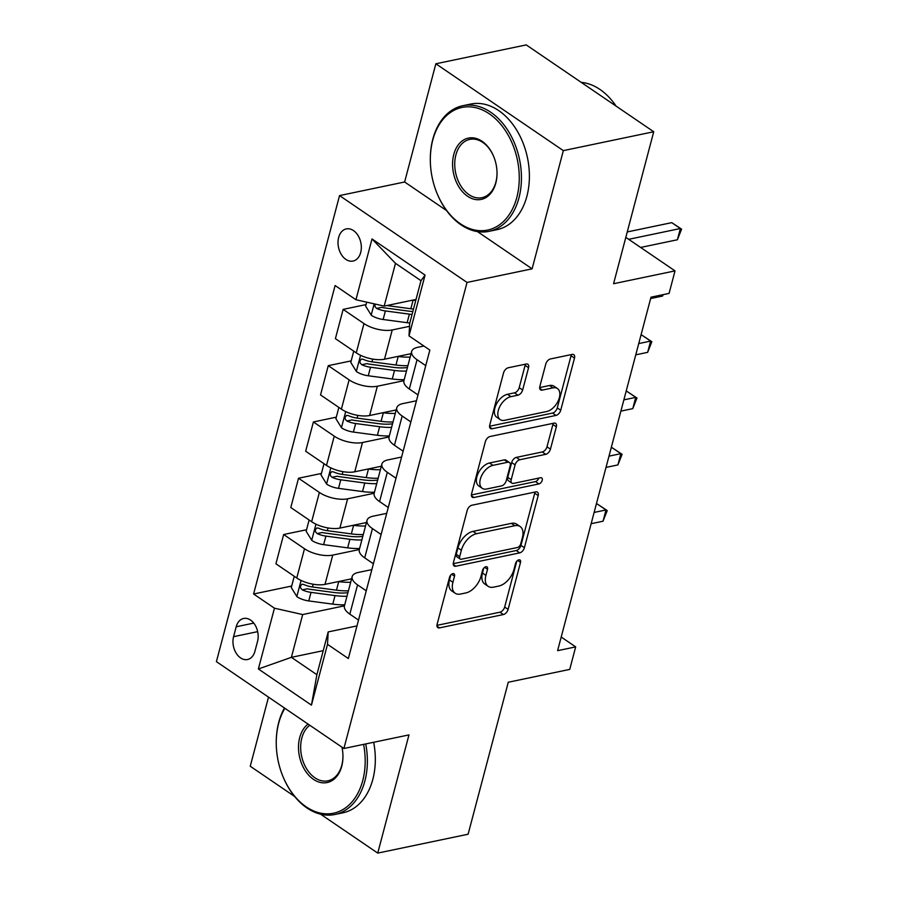 <?xml version="1.0" encoding="UTF-8"?>
<svg xmlns="http://www.w3.org/2000/svg" width="898" height="898" viewBox="0 0 898 898"><rect width="100%" height="100%" fill="white"/><g stroke="black" fill="none" stroke-linecap="round" stroke-linejoin="round"><path stroke-width="1.35" d="M452.85 573.631A3.525 2.054 124.3 0 0 449.55 577.246L437.135 624.211A5.04 2.941 124.3 0 0 437.854 627.635A5.04 2.941 124.3 0 0 439.515 627.882L503.396 614.546A5.04 2.941 124.3 0 0 508.111 609.383L520.514 562.417A3.525 2.054 124.3 0 0 520.021 560.015A3.525 2.054 124.3 0 0 518.853 559.847A3.525 2.054 124.3 0 0 515.553 563.45L513.948 569.534A16.13 9.407 124.3 0 1 498.85 586.046L493.53 587.157A16.13 9.407 124.3 0 1 488.186 586.349A16.13 9.407 124.3 0 1 485.908 575.394L487.513 569.31A3.525 2.054 124.3 0 0 487.019 566.919A3.525 2.054 124.3 0 0 485.852 566.739A3.525 2.054 124.3 0 0 482.552 570.353L480.946 576.426A16.13 9.407 124.3 0 1 465.849 592.938L460.528 594.049A16.13 9.407 124.3 0 1 455.185 593.241A16.13 9.407 124.3 0 1 452.906 582.286L454.511 576.202A3.525 2.054 124.3 0 0 454.018 573.811A3.525 2.054 124.3 0 0 452.85 573.631M338.647 237.476A16.433 11.416 -101.8 0 0 341.262 254.392A16.433 11.416 -101.8 0 0 353.026 261.06A16.433 11.416 -101.8 0 0 360.693 252.495A16.433 11.416 -101.8 0 0 358.089 235.579A16.433 11.416 -101.8 0 0 346.314 228.9A16.433 11.416 -101.8 0 0 338.647 237.476M528.552 367.697A5.04 2.941 124.3 0 0 527.833 364.274A5.04 2.941 124.3 0 0 526.161 364.027L508.246 367.765A5.04 2.941 124.3 0 0 503.531 372.928L489.747 425.08A5.04 2.941 124.3 0 0 490.465 428.503A5.04 2.941 124.3 0 0 492.126 428.761L556.008 415.415A5.04 2.941 124.3 0 0 560.722 410.263L574.495 358.1A5.04 2.941 124.3 0 0 573.788 354.676A5.04 2.941 124.3 0 0 572.116 354.418L550.474 358.942A5.04 2.941 124.3 0 0 545.76 364.105L539.855 386.432A5.04 2.941 124.3 0 0 540.574 389.855A5.04 2.941 124.3 0 0 542.235 390.102L552.977 387.869A13.481 7.869 124.3 0 1 557.445 388.542A13.481 7.869 124.3 0 1 558.152 400.957A13.481 7.869 124.3 0 1 546.725 411.509L504.676 420.298A13.481 7.869 124.3 0 1 500.208 419.613A13.481 7.869 124.3 0 1 499.501 407.198A13.481 7.869 124.3 0 1 510.928 396.647L517.933 395.187A5.04 2.941 124.3 0 0 522.647 390.024L528.552 367.697L525.106 365.351A5.04 2.941 124.3 0 0 525.285 364.206M320.62 814.194L377.744 853.1L468.116 834.22L508.268 682.244L569.736 669.403L575.674 646.886L557.602 650.668L650.994 297.182L669.077 293.399L675.027 270.882L625.816 237.364M477.455 231.594L532.11 268.839L563.338 150.628L653.722 131.748L613.57 283.723L675.027 270.882M532.11 268.839L467.039 282.432L343.9 748.494L216.407 661.646L339.545 195.584L467.039 282.432M377.744 853.1L408.972 734.901L343.9 748.494M471.921 505.226A5.04 2.941 124.3 0 0 467.207 510.39L453.434 562.552A5.04 2.941 124.3 0 0 454.141 565.976A5.04 2.941 124.3 0 0 455.814 566.223L519.684 552.876A5.04 2.941 124.3 0 0 524.398 547.724L538.183 495.561A5.04 2.941 124.3 0 0 537.464 492.138A5.04 2.941 124.3 0 0 535.803 491.891L471.921 505.226M471.585 493.81L485.369 441.659A5.04 2.941 124.3 0 1 490.084 436.495L553.954 423.149A5.04 2.941 124.3 0 1 555.626 423.407A5.04 2.941 124.3 0 1 556.345 426.831L550.44 449.157A5.04 2.941 124.3 0 1 545.726 454.321L519.819 459.731A5.04 2.941 124.3 0 0 515.104 464.883L511.198 479.7A5.04 2.941 124.3 0 0 511.905 483.124A5.04 2.941 124.3 0 0 513.577 483.371L540.54 477.736A3.525 2.054 124.3 0 1 541.707 477.916A3.525 2.054 124.3 0 1 541.898 481.171A3.525 2.054 124.3 0 1 538.912 483.932L473.976 497.492A5.04 2.941 124.3 0 1 472.303 497.234A5.04 2.941 124.3 0 1 471.585 493.81M563.338 150.628L435.856 63.78L526.228 44.9L653.722 131.748M268.513 697.14L250.25 766.252L294.634 796.481M254.942 651.23L257.558 641.318A15.917 11.057 -101.8 0 0 255.032 624.929A15.917 11.057 -101.8 0 0 243.627 618.464A15.917 11.057 -101.8 0 0 236.196 626.77L233.581 636.671A15.917 11.057 -101.8 0 0 236.107 653.059A15.917 11.057 -101.8 0 0 247.511 659.525A15.917 11.057 -101.8 0 0 254.942 651.23M323.224 650.68L291.39 657.336L316.882 674.701L328.185 631.923L327.512 644.337L348.357 658.537L429.85 350.085L409.005 335.886L409.679 323.471L420.982 280.692L395.49 263.327L384.187 306.106L416.032 299.449M327.512 644.337L311.449 705.132L258.377 668.976L274.44 608.193L302.682 614.558L344.45 605.836M291.682 586.035L253.595 593.993L274.44 608.193M253.595 593.993L335.1 285.53L355.945 299.73L372.008 238.947L425.068 275.091L409.005 335.886M435.856 63.78L404.628 181.991L339.545 195.584M575.674 646.886L561.205 637.03M302.682 614.558L291.39 657.336L258.377 668.976M366.047 304.59L343.137 309.383L363.982 323.583A20.531 8.643 14.8 0 0 392.235 329.948L409.522 326.333M343.137 309.383L335.403 338.647L356.259 352.847A20.531 8.643 14.8 0 0 384.501 359.211L411.071 353.666M351.174 360.884L328.264 365.666L349.12 379.865A20.531 8.643 14.8 0 0 377.362 386.23L403.932 380.685M328.264 365.666L320.541 394.94L341.386 409.14A20.531 8.643 14.8 0 0 369.628 415.505L396.198 409.948M336.301 417.166L313.402 421.959L334.247 436.159A20.531 8.643 14.8 0 0 362.489 442.523L389.059 436.967A20.531 8.643 14.8 0 0 394.447 445.285L403.135 451.2M313.402 421.959L305.668 451.223L326.513 465.422A20.531 8.643 14.8 0 0 354.755 471.787L381.324 466.242M321.428 473.459L298.529 478.241L319.374 492.441A20.531 8.643 14.8 0 0 347.616 498.805L374.197 493.26A20.531 8.643 14.8 0 0 379.573 501.567L388.262 507.493M298.529 478.241L290.795 507.516L311.64 521.716A20.531 8.643 14.8 0 0 339.882 528.08L366.463 522.524M306.555 529.741L283.656 534.523L304.501 548.734A20.531 8.643 14.8 0 0 332.743 555.099L359.323 549.542M283.656 534.523L275.922 563.798L296.767 577.998A20.531 8.643 14.8 0 0 325.009 584.362L351.589 578.817M356.977 625.917L328.185 631.923M371.839 569.624L358.235 572.464A20.531 8.643 14.8 0 0 352.173 576.606A20.531 8.643 14.8 0 0 357.561 584.879L366.249 590.794M386.712 513.342L373.108 516.182A20.531 8.643 14.8 0 0 367.035 520.324A20.531 8.643 14.8 0 0 372.434 528.585L381.122 534.512M401.586 457.048L387.981 459.888A20.531 8.643 14.8 0 0 381.908 464.03A20.531 8.643 14.8 0 0 387.307 472.303L395.996 478.219M416.459 400.766L402.854 403.606A20.531 8.643 14.8 0 0 396.781 407.748A20.531 8.643 14.8 0 0 402.181 416.01L410.869 421.937M423.901 346.022L417.727 347.313A20.531 8.643 14.8 0 0 411.654 351.455A20.531 8.643 14.8 0 0 417.054 359.728L425.742 365.643M352.173 576.606L344.439 605.881A20.531 8.643 14.8 0 0 349.827 614.142L358.515 620.069M367.035 520.324L359.312 549.587A20.531 8.643 14.8 0 0 364.7 557.86L373.388 563.776M411.654 351.455L403.92 380.73A20.531 8.643 14.8 0 0 409.32 388.991L418.008 394.918M384.187 306.106L355.945 299.73M316.882 674.701L311.449 705.132M372.008 238.947L395.49 263.327M425.068 275.091L420.982 280.692M404.628 181.991L446.542 210.547M450.774 575.001L449.46 579.94A16.13 9.407 124.3 0 0 451.739 590.895L455.185 593.241M488.186 586.349L484.74 583.992A16.13 9.407 124.3 0 1 482.462 573.036L483.764 568.108M436.956 625.356L499.95 612.189A5.04 2.941 124.3 0 0 504.665 607.037L516.765 561.205M453.243 563.697L516.238 550.53A5.04 2.941 124.3 0 0 520.952 545.378L534.737 493.215A5.04 2.941 124.3 0 0 534.916 492.07M459.686 556.648A3.525 2.054 124.3 0 0 460.18 559.039A3.525 2.054 124.3 0 0 461.348 559.218L517.416 547.511A3.525 2.054 124.3 0 0 520.717 543.896L522.412 537.487A16.13 9.407 124.3 0 0 520.133 526.531A16.13 9.407 124.3 0 0 514.79 525.712L476.468 533.726A16.13 9.407 124.3 0 0 461.381 550.238L459.686 556.648L456.24 554.302A3.525 2.054 124.3 0 0 456.734 556.693L460.18 559.039M520.133 526.531L516.687 524.185A16.13 9.407 124.3 0 0 511.344 523.366L514.79 525.712M456.24 554.302L457.935 547.892A16.13 9.407 124.3 0 1 473.022 531.369L511.344 523.366M511.905 483.124L508.459 480.767A5.04 2.941 124.3 0 1 507.752 477.343L511.658 462.537A5.04 2.941 124.3 0 1 516.372 457.385L542.28 451.963A5.04 2.941 124.3 0 0 546.994 446.811L552.899 424.485A5.04 2.941 124.3 0 0 553.078 423.34M471.405 494.966L535.466 481.586A3.525 2.054 124.3 0 0 538.721 478.118M492.946 465.344A13.481 7.869 124.3 0 0 481.519 475.895A13.481 7.869 124.3 0 0 482.226 488.31A13.481 7.869 124.3 0 0 486.694 488.995L501.511 485.897A5.04 2.941 124.3 0 0 506.225 480.733L510.143 465.927A5.04 2.941 124.3 0 0 509.424 462.504A5.04 2.941 124.3 0 0 507.752 462.246L492.946 465.344L489.5 462.998A13.481 7.869 124.3 0 0 478.073 473.549A13.481 7.869 124.3 0 0 478.78 485.964L482.226 488.31M509.424 462.504L505.978 460.158A5.04 2.941 124.3 0 0 504.317 459.899L507.752 462.246M489.5 462.998L504.317 459.899M500.208 419.613L496.762 417.267A13.481 7.869 124.3 0 1 496.055 404.852A13.481 7.869 124.3 0 1 507.482 394.301L514.487 392.841A5.04 2.941 124.3 0 0 519.201 387.678L525.106 365.351M557.445 388.542L553.999 386.196A13.481 7.869 124.3 0 0 549.531 385.511L552.977 387.869M539.676 387.577L549.531 385.511M489.567 426.236L552.562 413.069A5.04 2.941 124.3 0 0 557.276 407.905L571.049 355.754A5.04 2.941 124.3 0 0 571.24 354.609M294.263 576.292L291.278 587.55L296.991 596.755A13.605 5.725 14.8 0 0 308.766 600.93L332.776 604.141A39.276 16.523 14.8 0 0 344.731 604.781M338.366 581.578L338.726 581.623A39.276 16.523 14.8 0 0 350.68 582.263M348.413 590.817A39.276 16.523 -165.2 0 1 336.469 590.177L312.459 586.978A13.605 5.725 -165.2 0 1 303.704 584.463L301.93 584.239L300.437 586.136L300.662 588.123L302.278 589.863A13.605 5.725 14.8 0 0 311.034 592.377L335.044 595.587A39.276 16.523 14.8 0 0 346.987 596.227M347.93 592.669A32.597 13.717 -165.2 0 1 333.876 592.489L309.866 589.29A6.926 2.919 -165.2 0 1 307.475 588.774L302.278 589.863M591.153 523.691L603.029 521.21L606.004 509.952L597.395 504.081L596.272 504.317M597.395 504.081L607.228 510.592L606.004 509.952L594.128 512.432M607.228 510.592L603.029 521.21M309.125 519.998L306.151 531.268L311.853 540.461A13.605 5.725 14.8 0 0 323.639 544.648L347.649 547.847A39.276 16.523 14.8 0 0 359.593 548.487M353.24 525.285L353.599 525.341A39.276 16.523 14.8 0 0 365.542 525.981M363.286 534.534A39.276 16.523 -165.2 0 1 351.343 533.895L327.332 530.684A13.605 5.725 -165.2 0 1 318.577 528.17L316.803 527.957L315.31 529.842L315.535 531.841L317.151 533.58A13.605 5.725 14.8 0 0 325.907 536.095L349.917 539.294A39.276 16.523 14.8 0 0 361.86 539.934M362.792 536.387A32.597 13.717 -165.2 0 1 348.75 536.207L324.739 532.997A6.926 2.919 -165.2 0 1 322.348 532.492L317.151 533.58M606.027 467.409L617.903 464.917L620.877 453.67L612.268 447.799L611.145 448.035M612.268 447.799L622.101 454.298L620.877 453.67L609.001 456.15M622.101 454.298L617.903 464.917M323.998 463.716L321.024 474.975L326.726 484.179A13.605 5.725 14.8 0 0 338.512 488.355L362.523 491.565A39.276 16.523 14.8 0 0 374.466 492.205M368.113 469.003L368.472 469.048A39.276 16.523 14.8 0 0 380.415 469.688M378.159 478.241A39.276 16.523 -165.2 0 1 366.216 477.601L342.205 474.402A13.605 5.725 -165.2 0 1 333.45 471.888L331.676 471.663L330.183 473.56L330.408 475.547L332.024 477.287A13.605 5.725 14.8 0 0 340.78 479.801L364.779 483.012A39.276 16.523 14.8 0 0 376.733 483.652M377.665 480.093A32.597 13.717 -165.2 0 1 363.611 479.914L339.612 476.715A6.926 2.919 -165.2 0 1 337.221 476.198L332.024 477.287M620.9 411.116L632.776 408.635L635.75 397.376L627.141 391.506L626.018 391.741M627.141 391.506L636.974 398.016L635.75 397.376L623.874 399.857M636.974 398.016L632.776 408.635M338.872 407.423L335.897 418.692L341.599 427.886A13.605 5.725 14.8 0 0 353.385 432.073L377.396 435.272A39.276 16.523 14.8 0 0 389.339 435.912M382.986 412.71L383.345 412.766A39.276 16.523 14.8 0 0 395.288 413.406M393.032 421.959A39.276 16.523 -165.2 0 1 381.078 421.319L357.078 418.109A13.605 5.725 -165.2 0 1 348.323 415.594L346.549 415.381L345.056 417.267L345.281 419.265L346.886 421.005A13.605 5.725 14.8 0 0 355.653 423.519L379.652 426.718A39.276 16.523 14.8 0 0 391.607 427.358M392.538 423.811A32.597 13.717 -165.2 0 1 378.485 423.632L354.486 420.421A6.926 2.919 -165.2 0 1 352.095 419.916L346.886 421.005M635.762 354.833L647.649 352.342L650.623 341.094L642.014 335.223L640.88 335.459M642.014 335.223L651.847 341.723L650.623 341.094L638.736 343.575M651.847 341.723L647.649 352.342M353.745 351.14L350.77 362.399L356.472 371.604A13.605 5.725 14.8 0 0 368.259 375.779L392.269 378.99A39.276 16.523 14.8 0 0 404.212 379.63M397.859 356.427L398.218 356.472A39.276 16.523 14.8 0 0 410.161 357.112M407.905 365.666A39.276 16.523 -165.2 0 1 395.951 365.026L371.952 361.827A13.605 5.725 -165.2 0 1 363.196 359.312L361.423 359.088L359.93 360.985L360.154 362.972L361.759 364.711A13.605 5.725 14.8 0 0 370.515 367.226L394.525 370.436A39.276 16.523 14.8 0 0 406.468 371.076M407.411 367.518A32.597 13.717 -165.2 0 1 393.358 367.338L369.347 364.139A6.926 2.919 -165.2 0 1 366.968 363.623L361.759 364.711M650.635 298.54L662.522 296.059L662.881 294.69M663.229 294.623L662.522 296.059M284.868 708.275A62.636 43.508 -101.8 0 0 278.683 723.26A62.636 43.508 -101.8 0 0 276.27 744.543A62.636 43.508 -101.8 0 0 282.926 776.433A62.636 43.508 -101.8 0 0 325.66 813.812A62.636 43.508 -101.8 0 0 362.758 780.53A62.636 43.508 -101.8 0 0 363.589 744.375M365.722 743.937A64.173 44.574 78.2 0 1 364.88 781.013A64.173 44.574 78.2 0 1 334.932 814.486A64.173 44.574 78.2 0 1 283.083 776.804L282.926 776.433M276.27 744.543L276.258 744.139A64.173 44.574 78.2 0 1 278.739 722.329A64.173 44.574 78.2 0 1 284.475 708.006M341.958 747.17A31.318 21.754 78.2 0 1 342.946 755.577A31.318 21.754 78.2 0 1 341.745 766.219A31.318 21.754 78.2 0 1 313.469 779.363A31.318 21.754 78.2 0 1 299.708 737.584A31.318 21.754 78.2 0 1 308.081 724.091M309.776 725.247A29.78 20.688 -101.8 0 0 301.818 738.055A29.78 20.688 -101.8 0 0 306.555 768.722A29.78 20.688 -101.8 0 0 327.893 780.822A29.78 20.688 -101.8 0 0 341.79 765.287A29.78 20.688 -101.8 0 0 342.946 755.364M373.669 742.276A64.173 44.574 78.2 0 1 372.827 779.352A64.173 44.574 78.2 0 1 342.879 812.825L334.932 814.486M432.757 140.122A62.636 43.508 -101.8 0 0 430.344 161.404A62.636 43.508 -101.8 0 0 437 193.294A62.636 43.508 -101.8 0 0 479.734 230.674A62.636 43.508 -101.8 0 0 516.833 197.392A62.636 43.508 -101.8 0 0 489.309 113.822A62.636 43.508 -101.8 0 0 432.757 140.122M430.344 161.404L430.333 161A64.173 44.574 78.2 0 1 432.814 139.19A64.173 44.574 78.2 0 1 462.762 105.717A64.173 44.574 78.2 0 1 508.739 131.793A64.173 44.574 78.2 0 1 518.954 197.874A64.173 44.574 78.2 0 1 489.006 231.347A64.173 44.574 78.2 0 1 437.158 193.665L437 193.294M453.782 154.445A31.318 21.754 78.2 0 1 472.326 137.798A31.318 21.754 78.2 0 1 493.687 156.488A31.318 21.754 78.2 0 1 497.021 172.438A31.318 21.754 78.2 0 1 495.808 183.08A31.318 21.754 78.2 0 1 467.532 196.224A31.318 21.754 78.2 0 1 453.782 154.445M493.765 156.679A29.78 20.688 -101.8 0 0 469.789 139.381A29.78 20.688 -101.8 0 0 455.892 154.916A29.78 20.688 -101.8 0 0 460.629 185.583A29.78 20.688 -101.8 0 0 481.968 197.683A29.78 20.688 -101.8 0 0 495.864 182.148A29.78 20.688 -101.8 0 0 497.021 172.225M462.762 105.717L470.709 104.056A64.173 44.574 78.2 0 1 516.698 130.131A64.173 44.574 78.2 0 1 526.902 196.213A64.173 44.574 78.2 0 1 496.953 229.686L489.006 231.347M581.253 82.38A64.173 44.574 78.2 0 1 616.073 106.099M366.687 302.155L365.643 306.117L371.345 315.31A13.605 5.725 14.8 0 0 383.132 319.497L407.142 322.696A39.276 16.523 14.8 0 0 409.802 323.011M412.732 300.134L413.091 300.19A39.276 16.523 14.8 0 0 415.752 300.493M374.994 304.029L375.027 306.689L376.632 308.429A13.605 5.725 14.8 0 0 385.388 310.944L409.398 314.143A39.276 16.523 14.8 0 0 412.07 314.457M412.844 311.505A32.597 13.717 -165.2 0 1 408.231 311.056L384.221 307.846A6.926 2.919 -165.2 0 1 381.841 307.341L376.632 308.429M640.622 247.455L677.395 239.766L680.37 228.519L671.749 222.648L627.242 231.942M413.495 309.058A39.276 16.523 -165.2 0 1 410.824 308.744L386.87 305.545M671.749 222.648L681.593 229.147L680.37 228.519L628.679 239.317M681.593 229.147L677.395 239.766M392.235 329.948L384.501 359.211M377.362 386.23L369.628 415.505M362.489 442.523L354.755 471.787M347.616 498.805L339.882 528.08M332.743 555.099L325.009 584.362M357.561 584.879L349.827 614.142M304.501 548.734L296.767 577.998M319.374 492.441L311.64 521.716M372.434 528.585L364.7 557.86M334.247 436.159L326.513 465.422M387.307 472.303L379.573 501.567M349.12 379.865L341.386 409.14M402.181 416.01L394.447 445.285M363.982 323.583L356.259 352.847M417.054 359.728L409.32 388.991M257.67 631.642L233.581 636.671M253.752 623.1L236.196 626.77M449.46 579.94L452.906 582.286M484.606 567.334L487.513 569.31M482.462 573.036L485.908 575.394M517.607 560.431L520.514 562.417M504.665 607.037L508.111 609.383M499.95 612.189L503.396 614.546M437 626.164L439.515 627.882M451.604 574.226L454.511 576.202M534.737 493.215L538.183 495.561M520.952 545.378L524.398 547.724M516.238 550.53L519.684 552.876M453.288 564.505L455.814 566.223M473.022 531.369L476.468 533.726M457.935 547.892L461.381 550.238M552.899 424.485L556.345 426.831M546.994 446.811L550.44 449.157M542.28 451.963L545.726 454.321M516.372 457.385L519.819 459.731M511.658 462.537L515.104 464.883M507.752 477.343L511.198 479.7M535.466 481.586L538.912 483.932M471.45 495.775L473.976 497.492M519.201 387.678L522.647 390.024M514.487 392.841L517.933 395.187M507.482 394.301L510.928 396.647M539.72 388.396L542.235 390.102M571.049 355.754L574.495 358.1M557.276 407.905L560.722 410.263M552.562 413.069L556.008 415.415M489.612 427.044L492.126 428.761M301.088 580.456L296.845 596.519M335.044 595.587L332.776 604.141M338.726 581.623L336.469 590.177M311.034 592.377L308.766 600.93M313.178 584.239L312.459 586.978M315.961 524.163L311.718 540.237M349.917 539.294L347.649 547.847M353.599 525.341L351.343 533.895M325.907 536.095L323.639 544.648M328.051 527.945L327.332 530.684M330.834 467.88L326.58 483.943M364.779 483.012L362.523 491.565M368.472 469.048L366.216 477.601M340.78 479.801L338.512 488.355M342.924 471.663L342.205 474.402M345.708 411.587L341.453 427.661M379.652 426.718L377.396 435.272M383.345 412.766L381.078 421.319M355.653 423.519L353.385 432.073M357.797 415.37L357.078 418.109M360.569 355.305L356.326 371.368M394.525 370.436L392.269 378.99M398.218 356.472L395.951 365.026M370.515 367.226L368.259 375.779M372.67 359.088L371.952 361.827M374.174 303.838L371.2 315.086M409.398 314.143L407.142 322.696M413.091 300.19L410.824 308.744M385.388 310.944L383.132 319.497M381.908 464.03L374.174 493.305M396.781 407.748L389.047 437.012"/></g></svg>

